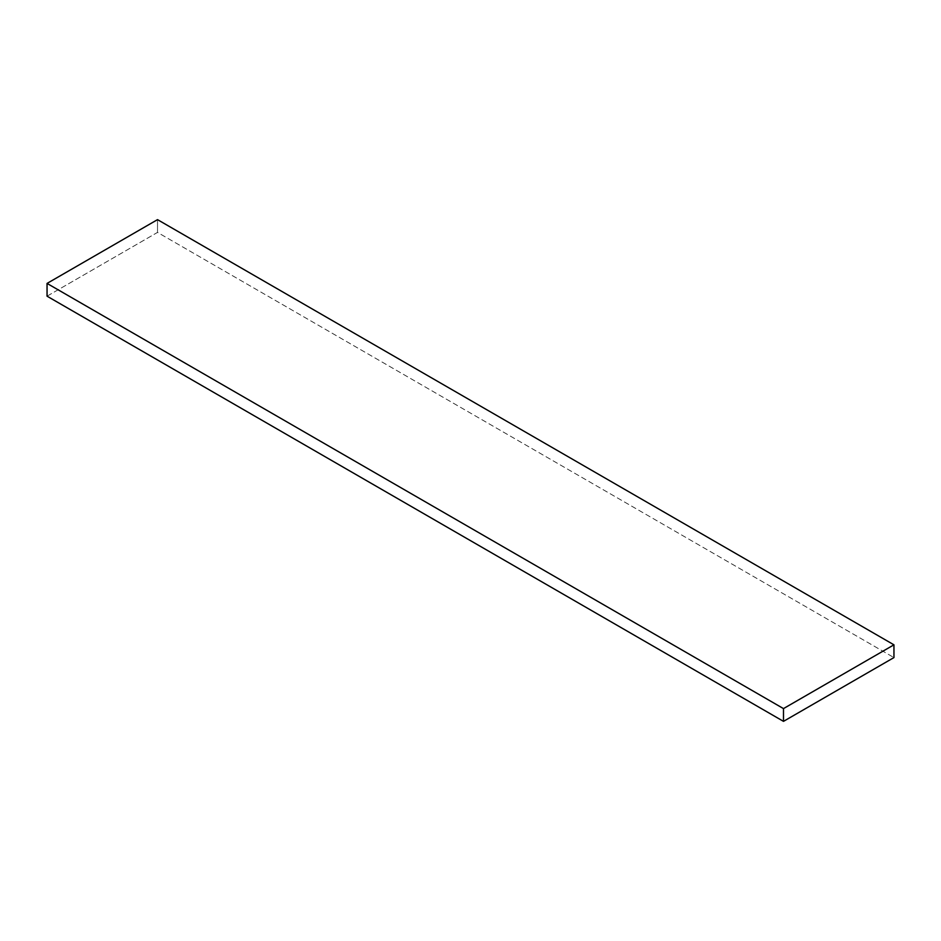 <?xml version="1.0" encoding="UTF-8"?>
<svg xmlns="http://www.w3.org/2000/svg" width="941" height="941" viewBox="0 0 941 941"><rect width="100%" height="100%" fill="white"/><g stroke="black" fill="none" stroke-linecap="round" stroke-linejoin="round"><path stroke-width="0.71" stroke-dasharray="4.71 3.53" d="M47.05 296.18L157.512 232.403L893.95 657.583L157.512 232.403L157.512 219.641L157.512 232.403L47.05 296.18"/><path stroke-width="1.41" d="M893.95 657.583L783.488 721.359L47.05 296.18L783.488 721.359L783.488 708.597L47.05 283.417L47.05 296.18L47.05 283.417L783.488 708.597L893.95 644.82L157.512 219.641L47.05 283.417L157.512 219.641L893.95 644.82L893.95 657.583L893.95 644.82L783.488 708.597L783.488 721.359L893.95 657.583"/></g></svg>
